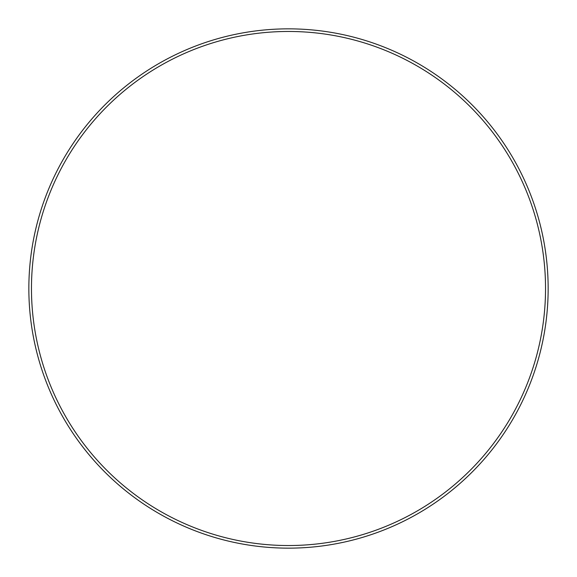 <?xml version="1.0" encoding="UTF-8"?>
<svg xmlns="http://www.w3.org/2000/svg" width="577" height="577" viewBox="0 0 577 577"><rect width="100%" height="100%" fill="white"/><g stroke="black" fill="none" stroke-linecap="round" stroke-linejoin="round"><path stroke-width="0.87" d="M28.85 288.5A259.65 259.65 0 0 1 288.5 28.85A259.65 259.65 0 0 1 548.15 288.5A259.65 259.65 0 0 1 288.5 548.15A259.65 259.65 0 0 1 28.85 288.5M31.468 288.5A257.032 257.032 0 0 1 288.5 31.468A257.032 257.032 0 0 1 545.532 288.5A257.032 257.032 0 0 1 288.5 545.532A257.032 257.032 0 0 1 31.468 288.5"/></g></svg>
